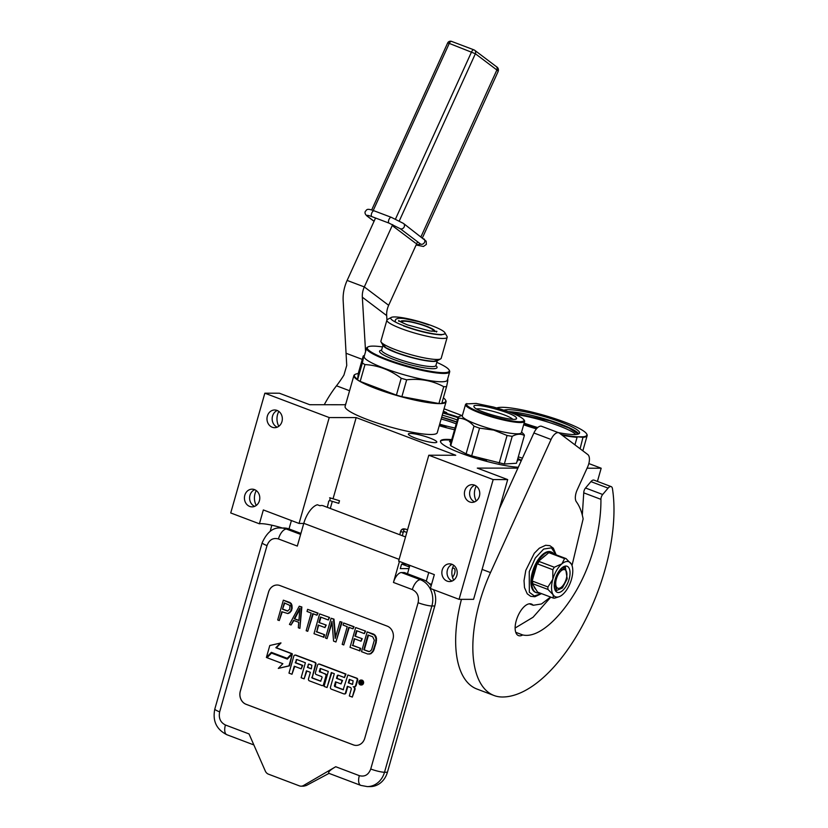 <?xml version="1.0" encoding="UTF-8"?>
<svg xmlns="http://www.w3.org/2000/svg" width="828" height="828" viewBox="0 0 828 828"><rect width="100%" height="100%" fill="white"/><g stroke="black" fill="none" stroke-linecap="round" stroke-linejoin="round"><path stroke-width="1.24" d="M363.15 382.536A47.496 7.348 15.9 0 0 376.45 388.26A47.496 7.348 15.9 0 0 393.435 393.993M404.892 397.212A47.496 7.348 15.9 0 0 435.983 402.977M441.914 402.977A47.496 7.348 15.9 0 0 445.516 400.027A47.496 7.348 15.9 0 0 443.373 397.844M445.516 400.027L445.806 400.535A47.91 7.411 -164.1 0 1 446.054 401.808A47.91 7.411 -164.1 0 1 376.129 388.663A47.91 7.411 -164.1 0 1 353.898 375.56A47.91 7.411 -164.1 0 1 354.777 374.598L355.284 374.328A47.496 7.348 15.9 0 0 357.603 379.327M429.018 583.347A20.835 3.219 -164.1 0 1 431.523 584.485M522.437 458.174A47.91 7.411 -164.1 0 1 518.297 456.849M574.932 444.853L577.085 437.308A47.91 7.411 -164.1 0 1 562.16 435.207M536.42 428.873A47.91 7.411 -164.1 0 1 523.638 424.795M561.28 434.545A47.496 7.348 15.9 0 0 576.868 436.791L583.109 436.791A47.496 7.348 15.9 0 0 586.617 433.862A47.496 7.348 15.9 0 0 564.82 422.135A47.496 7.348 15.9 0 0 496.79 407.966M523.772 424.34A47.496 7.348 15.9 0 0 536.761 428.48M586.617 433.862L586.907 434.358A47.91 7.411 -164.1 0 1 587.155 435.631A47.91 7.411 -164.1 0 1 583.357 437.319L576.868 436.791M558.279 432.599A39.889 6.169 15.9 0 0 574.063 434.545A39.889 6.169 15.9 0 0 579.559 433.044A39.889 6.169 15.9 0 0 552.307 419.061A39.889 6.169 15.9 0 0 508.309 409.674A39.889 6.169 15.9 0 0 504.014 410.191M524.124 423.118A39.889 6.169 15.9 0 0 537.734 427.538M508.268 411.661A39.889 6.169 -164.1 0 1 549.099 420.189A39.889 6.169 -164.1 0 1 578.741 433.882M580.097 448.745L583.109 436.791M515.471 414.517A38.016 5.879 -164.1 0 1 551.22 423.129A38.016 5.879 -164.1 0 1 575.874 434.493M588.832 463.556L601.18 468.224L597.423 481.41M601.18 468.224L587.062 468.213M443.135 412.065L446.758 412.644L443.373 411.226M410.398 433.448A14.79 2.287 15.9 0 0 408.359 434.007A14.79 2.287 15.9 0 0 418.471 439.182A14.79 2.287 15.9 0 0 434.772 442.669A14.79 2.287 15.9 0 0 436.811 442.111A14.79 2.287 15.9 0 0 426.71 436.925A14.79 2.287 15.9 0 0 410.398 433.448M518.307 467.24A44.784 6.934 -164.1 0 1 469.228 456.145A44.784 6.934 -164.1 0 1 440.486 441.065A44.784 6.934 -164.1 0 1 446.654 439.378A44.784 6.934 -164.1 0 1 451.726 439.647M517.831 458.474A44.784 6.934 -164.1 0 1 521.423 460.399M454.541 429.753A44.784 6.934 -164.1 0 1 439.244 425.737M443.032 412.427A44.784 6.934 -164.1 0 1 458.153 417.074M446.054 401.808L437.256 432.692A47.91 7.411 -164.1 0 1 389.15 426.689A47.91 7.411 -164.1 0 1 345.1 406.434L353.898 375.56M517.904 468.141L477.301 468.099L507.688 479.598L493.177 479.578L428.8 455.224L455.752 455.255L356.175 417.581L329.223 417.56L264.846 393.196L279.357 393.217L309.744 404.716L345.576 404.747M444.067 408.794L461.641 415.439M329.223 417.56L299.053 523.451L263.345 509.944L259.402 523.803A20.835 3.219 -164.1 0 1 282.327 528.005M259.402 523.803L230.733 512.956L264.846 393.196M507.688 479.598L473.575 599.348L459.064 599.337L430.394 588.491L434.338 574.632L398.63 561.125L428.8 455.224M440.444 441.376A44.784 6.934 -164.1 0 1 446.478 439.968A44.784 6.934 -164.1 0 1 451.56 440.237M517.666 459.074A44.784 6.934 -164.1 0 1 521.174 460.948M442.866 413.017A44.784 6.934 -164.1 0 1 457.987 417.674M278.808 426.285A14.066 12.192 90.1 0 1 277.577 414.476A14.066 12.192 90.1 0 1 278.829 411.402M256.256 505.463A14.066 12.192 90.1 0 1 255.024 493.643A14.066 12.192 90.1 0 1 256.266 490.58M281.955 421.597A8.849 7.68 90.1 0 1 274.648 427.693A8.849 7.68 90.1 0 1 267.361 416.08A8.849 7.68 90.1 0 1 274.668 409.984A8.849 7.68 90.1 0 1 281.955 421.597M259.402 500.774A8.849 7.68 90.1 0 1 252.095 506.871A8.849 7.68 90.1 0 1 244.809 495.258A8.849 7.68 90.1 0 1 252.105 489.162A8.849 7.68 90.1 0 1 259.402 500.774M356.175 417.581L333.042 498.766M332.307 501.375L330.289 508.464M303.752 523.462L299.053 523.451M409.86 565.369L407.479 573.742M479.381 496.293A8.849 7.68 90.1 0 1 472.074 502.379A8.849 7.68 90.1 0 1 464.787 490.766A8.849 7.68 90.1 0 1 472.095 484.67A8.849 7.68 90.1 0 1 479.381 496.293M456.828 575.46A8.849 7.68 90.1 0 1 449.521 581.556A8.849 7.68 90.1 0 1 442.235 569.943A8.849 7.68 90.1 0 1 449.542 563.847A8.849 7.68 90.1 0 1 456.828 575.46M493.177 479.578L459.064 599.337M476.245 500.971A14.066 12.192 90.1 0 1 475.013 489.162A14.066 12.192 90.1 0 1 476.255 486.088M453.692 580.149A14.066 12.192 90.1 0 1 452.461 568.339A14.066 12.192 90.1 0 1 453.703 565.265M452.492 577.22A5.31 2.515 110.7 0 0 454.934 572.024A5.31 2.515 110.7 0 0 453.91 568.246A5.31 2.515 110.7 0 0 453.465 568.163A5.31 2.515 110.7 0 0 452.409 568.505M517.158 460.854A3.954 0.611 15.9 0 0 517.862 460.792A3.954 0.611 15.9 0 0 517.459 460.244A3.954 0.611 15.9 0 0 517.345 460.182M482.776 458.981A3.954 0.611 15.9 0 0 478.915 458.619A3.954 0.611 15.9 0 0 482.631 460.213A3.954 0.611 15.9 0 0 486.44 460.761A3.954 0.611 15.9 0 0 482.776 458.981M451.208 441.448A3.954 0.611 15.9 0 0 450.09 441.334A3.954 0.611 15.9 0 0 449.563 441.583A3.954 0.611 15.9 0 0 450.939 442.39M439.306 425.509A3.954 0.611 15.9 0 0 442.08 426.492A3.954 0.611 15.9 0 0 445.888 427.041A3.954 0.611 15.9 0 0 442.224 425.261A3.954 0.611 15.9 0 0 439.533 424.692M457.325 420.003A30.315 4.689 15.9 0 0 442.245 415.17M439.689 424.174A30.315 4.689 15.9 0 0 455.038 428.014M358.307 373.604L358.162 373.604A47.496 7.348 15.9 0 0 355.284 374.328M277.256 410.512A8.849 7.68 90.1 0 0 272.536 416.08A8.849 7.68 -89.9 0 0 277.235 427.176M254.703 489.69A8.849 7.68 90.1 0 0 249.984 495.258A8.849 7.68 -89.9 0 0 254.682 506.353M474.682 485.198A8.849 7.68 90.1 0 0 469.973 490.776A8.849 7.68 -89.9 0 0 474.672 501.861M452.129 564.375A8.849 7.68 90.1 0 0 447.42 569.954A8.849 7.68 -89.9 0 0 452.119 581.039M481.72 459.933L483.366 460.409M441.158 426.213L442.814 426.689M441.686 417.157A30.315 4.689 -164.1 0 1 456.756 421.98M441.158 418.989A28.649 4.43 -164.1 0 1 456.228 423.843M509.417 412.085L549.699 420.759L568.96 428.035L578.327 434.048M441.655 417.271L456.725 422.094M300.636 534.412L286.426 529.04A20.835 18.071 -89.9 0 0 280.816 528.005L283.714 528.005A20.835 18.071 90.1 0 1 289.334 529.04L300.916 533.429M405.523 536.927L323.22 505.784A19.789 9.356 110.7 0 0 319.95 505.732L317.383 504.759A19.789 9.356 110.7 0 0 303.793 523.317L297.314 546.076L278.425 538.935C273.043 537.548 269.245 539.763 267.02 545.58L219.658 711.852C218.457 718.062 220.383 722.44 225.423 724.997L249.031 733.929L265.312 771.054A6.251 5.423 -89.9 0 0 268.458 774.17L299.384 785.865A6.251 5.423 -89.9 0 0 301.071 786.176A6.251 5.423 -89.9 0 0 303.524 785.503L335.733 766.728L359.331 775.66C364.713 777.047 368.522 774.822 370.737 769.005A10.412 1.615 15.9 0 0 384.502 772.255L387.411 772.265A20.835 18.071 90.1 0 1 370.219 786.6L367.321 786.6A20.835 18.071 -89.9 0 0 384.502 772.255L431.874 605.992A20.835 18.071 -89.9 0 0 420.345 579.703L423.243 579.703A20.835 18.071 90.1 0 1 431.171 585.738M433.541 589.681A20.835 18.071 90.1 0 1 434.772 605.992L387.411 772.265M423.243 579.703L404.354 572.562L401.456 572.552A10.412 4.927 -69.3 0 0 393.455 582.446L399.438 561.425M406.983 573.556L407.531 573.556M408.939 568.608L400.307 568.598L401.539 564.241L404.271 563.257M353.359 744.889L246.061 704.297A10.412 9.036 90.1 0 1 240.296 691.152L268.489 592.186A10.412 9.036 90.1 0 1 277.08 585.013A10.412 9.036 90.1 0 1 279.895 585.531L387.193 626.123A10.412 9.036 90.1 0 1 392.958 639.268L364.765 738.245A10.412 9.036 90.1 0 1 356.175 745.407A10.412 9.036 90.1 0 1 353.359 744.889L353.411 744.889A10.412 9.036 -89.9 0 0 356.195 745.407M335.733 766.728C329.968 770.061 327.733 772.265 329.047 773.352L306.298 785.513L303.628 786.186M277.111 585.013A10.412 9.036 -89.9 0 0 268.541 592.186L240.348 691.152A10.412 9.036 -89.9 0 0 246.113 704.297L353.411 744.889M287.916 613.569L289.831 612.699L291.715 610.143L291.994 605.113L290.121 602.546L283.342 600.176L277.701 619.965L279.264 620.555L281.789 611.716L287.916 613.569L290.576 611.312L291.684 608.456L290.794 603.457L283.342 600.176M279.264 620.555L282.255 611.892M299.891 628.359L301.868 606.986L299.27 606.199L289.448 624.405L291.021 625.005L293.505 620.348L298.722 622.314L298.328 627.769L299.891 628.359L301.351 606.986L299.27 606.199M291.021 625.005L293.93 620.503M316.948 615.214L318.066 613.113L307.623 609.356L307.022 611.468L311.204 613.041L306.163 630.729L307.726 631.319L312.767 613.631L316.948 615.214L317.538 613.113L307.623 609.356M307.726 631.319L313.232 613.817M316.793 631.764L318.2 625.026L324.99 627.593L326.222 625.068L318.915 622.49L320.477 617.015L328.312 619.986L329.554 617.46L319.629 613.9L313.988 633.699L323.914 637.25L324.628 634.724L316.793 631.764L318.666 625.202M319.432 622.49L320.943 617.202M335.588 637.063L333.984 619.137L331.117 618.247L325.476 638.036L327.05 638.636L331.966 621.362L333.57 641.1L335.93 641.99L341.56 622.201L339.997 621.6L335.195 638.45L333.467 619.137L331.117 618.247M335.93 641.99L342.078 622.201L339.997 621.6M327.05 638.636L332.08 622.78M352.976 628.845L354.094 626.744L343.651 622.987L343.051 625.088L347.232 626.672L342.192 644.36L343.755 644.95L348.795 627.262L352.976 628.845L353.577 626.744L343.651 622.987M343.755 644.95L349.261 627.448M352.831 645.395L354.229 638.657L361.018 641.224L362.26 638.698L354.953 636.121L356.506 630.646L364.341 633.617L365.583 631.091L355.667 627.531L350.027 647.32L359.942 650.88L360.666 648.355L352.831 645.395L354.694 638.833M355.471 636.121L356.982 630.832M369.205 654.11L371.006 653.665L373.531 650.891L376.191 642.569L376.492 638.481L375.922 636.401L373.935 634.248L367.156 631.878L361.515 651.667L367.777 654.037L370.489 653.665L373.014 650.891L375.674 642.569L375.974 638.481L374.608 635.159L367.156 631.878M361.215 684.963A2.463 2.132 -89.9 0 0 363.502 683.286A2.463 2.132 -89.9 0 0 361.215 680.078M354.063 686.805A2.277 1.977 -89.9 0 0 356.206 685.263L357.675 680.098A1.532 1.325 -89.9 0 0 356.827 678.173L347.874 674.986L343.144 689.755L334.709 686.567L334.388 685.832L335.526 681.827L341.053 683.918L342.036 680.461L336.51 678.37L337.338 675.462L337.969 675.089L344.479 677.552L345.462 674.075L319.246 664.149A1.532 1.325 -89.9 0 0 317.569 665.122L315.437 672.615A1.532 1.325 -89.9 0 0 316.275 674.551L321.802 676.631L322.123 677.366L320.664 681.227L312.073 678.008L315.437 664.315A1.532 1.325 -89.9 0 0 314.599 662.39L295.482 655.165A1.532 1.325 -89.9 0 0 293.816 656.138L288.972 673.123L291.974 674.261L294.261 666.219L301.237 668.858L302.22 665.401L295.254 662.762L296.714 659.481L305.387 662.762L301.123 677.728L304.124 678.856L306.412 670.815L310.365 672.315L308.492 678.898A1.532 1.325 -89.9 0 0 309.341 680.833L321.833 685.553A1.532 1.325 -89.9 0 0 323.5 684.58L325.953 675.979A1.532 1.325 -89.9 0 0 325.104 674.054L319.266 671.239L320.415 668.475L328.302 671.436L324.048 686.391L327.05 687.53L331.303 672.564L334.305 673.702L330.455 687.209A1.532 1.325 -89.9 0 0 331.303 689.144L343.796 693.864A1.532 1.325 -89.9 0 0 345.473 692.891L347.346 686.298L350.347 687.437A1.532 1.325 90.1 0 1 351.196 689.362L349.312 695.955L352.314 697.093L354.446 689.6A2.277 1.977 -89.9 0 0 353.183 686.712A2.277 1.977 -89.9 0 0 355.688 685.263L357.158 680.098A1.532 1.325 -89.9 0 0 356.309 678.173L347.874 674.986M352.314 697.093L354.964 689.6A2.277 1.977 -89.9 0 0 353.949 686.826M344.469 693.916A1.532 1.325 -89.9 0 0 345.99 692.891L347.812 686.474M327.05 687.53L331.78 672.75M320.684 668.548L319.939 668.879M322.496 685.605A1.532 1.325 -89.9 0 0 324.017 684.58L326.47 675.979A1.532 1.325 -89.9 0 0 325.621 674.054L320.105 671.963L320.457 668.879M304.124 678.856L306.888 670.99M296.828 659.523L296.082 659.854M301.237 668.858L302.737 665.401L295.772 662.762L296.6 659.854M291.974 674.261L294.737 666.395M320.902 681.154L312.591 678.008L312.27 677.273L315.954 664.325A1.532 1.325 -89.9 0 0 315.116 662.39L296 655.165A1.532 1.325 -89.9 0 0 295.327 655.114M344.479 677.552L345.98 674.075L319.763 664.149A1.532 1.325 -89.9 0 0 319.09 664.108M338.093 675.13L337.338 675.462M341.053 683.918L342.554 680.461L337.027 678.37L337.855 675.462M343.537 689.714L335.226 686.567L335.992 682.003M287.223 658.332L292.212 653.727L276.355 647.734L281.002 642.932L269.793 645.509L266.388 657.473L271.367 652.34L287.223 658.332L291.694 653.727L275.838 647.734L280.485 642.932M266.388 657.473L271.75 652.485M287.502 658.974L271.512 653.116L267.04 657.722L282.855 663.704L278.291 668.413L288.972 665.836L292.346 653.975L287.368 659.109L271.512 653.116M278.291 668.413L289.489 665.836L292.346 653.975M292.201 608.456L291.684 608.456M291.715 610.143L291.197 610.143M291.094 611.312L290.576 611.312M289.831 612.699L289.314 612.699M290.121 602.546L289.603 602.546M291.311 603.457L290.794 603.457M291.994 605.113L291.477 605.113M292.294 607.1L291.777 607.1M301.868 606.986L301.351 606.986M318.066 613.113L317.538 613.113M324.628 634.724L316.275 631.764M323.396 637.25L324.11 634.724M329.554 617.46L319.629 613.9M328.312 619.986L329.026 617.46M326.222 625.068L318.915 622.49M324.99 627.593L325.704 625.068M333.984 619.137L333.467 619.137M342.078 622.201L341.56 622.201M354.094 626.744L353.577 626.744M360.666 648.355L352.314 645.395M359.424 650.88L360.139 648.355M365.583 631.091L355.667 627.531M364.341 633.617L365.065 631.091M362.26 638.698L354.953 636.121M361.018 641.224L361.743 638.698M373.935 634.248L373.418 634.248M375.125 635.159L374.608 635.159M375.922 636.401L375.405 636.401M376.492 638.481L375.974 638.481M376.533 640.365L376.015 640.365M376.191 642.569L375.674 642.569M374.391 648.883L373.873 648.883M373.531 650.891L373.014 650.891M372.528 652.381L372.01 652.381M371.006 653.665L370.489 653.665M358.928 681.755A2.463 2.132 -89.9 0 0 362.985 683.286A2.463 2.132 -89.9 0 0 358.928 681.755M295.772 662.762L295.254 662.762M302.737 665.401L302.22 665.401M345.98 674.075L345.462 674.075M337.027 678.37L336.51 678.37M342.554 680.461L342.036 680.461M292.212 653.727L291.694 653.727M276.355 647.734L275.838 647.734M289.489 665.836L288.972 665.836M282.503 609.191L284.304 602.867L289.935 605.465L289.759 609.129L287.471 611.064L282.503 609.191L284.77 603.043M298.939 620.534L294.24 618.754L299.829 608.28L298.939 620.534M372.693 636.773L374.328 640.189L371.565 649.876L369.661 651.491L368.501 651.512L363.802 649.742L367.994 634.993L372.693 636.773M362.136 681.134L361.432 684.508L360.48 682.541L359.652 683.835L360.594 680.544L362.136 681.134M352.593 684.456L348.329 682.841L349.323 679.384L353.101 680.813L352.593 684.456M311.349 668.848L307.405 667.358L308.709 664.046L311.866 665.215L311.349 668.848M287.844 611.012L283.021 609.191M298.96 620.348L294.24 618.754M294.758 618.754L299.746 609.398M368.988 651.501L363.802 649.742M364.32 649.742L368.47 635.169M361.474 684.332L360.863 684.29M361.381 684.29L361.567 682.758L360.48 682.541M360.542 682.541L360.718 681.941M360.904 681.268L361.06 680.72M352.645 684.28L348.329 682.841M348.847 682.841L349.789 679.56M311.4 668.672L307.405 667.358M307.923 667.358L308.233 664.449M361.453 682.22L362.064 681.537L360.842 681.268L361.453 682.22L360.842 681.268M339.418 500.733L338.787 503.352L339.501 500.743L330.486 498.001M338.787 503.352L329.616 500.547L330.413 497.959L329.585 497.825M409.57 566.383L408.266 564.768M409.819 565.534L405.461 563.702M407.448 564.458L403.215 563.64M404.726 563.423L402.522 563.889M447.379 379.845C448.186 378.313 447.917 380.59 446.551 386.676L441.759 403.526A48.955 7.576 -164.1 0 1 438.923 403.526L401.88 396.653A48.955 7.576 -164.1 0 1 396.405 395.111L360.18 381.418A48.955 7.576 -164.1 0 1 357.541 379.876L358.369 373.045L363.171 356.195L364.434 355.564M438.923 403.526L443.725 386.676C432.444 380.611 420.096 378.324 406.672 379.804A48.955 7.576 -164.1 0 1 401.197 378.261L396.405 395.111M401.88 396.653L406.672 379.804M360.18 381.418L364.982 364.568C378.127 365.355 390.205 369.93 401.197 378.261M364.982 364.568A48.955 7.576 -164.1 0 1 362.343 363.026L357.541 379.876M363.171 356.195C363.968 354.705 363.689 356.982 362.343 363.026M381.077 341.954L383.209 345.68A28.224 4.368 -164.1 0 0 404.416 355.481A28.224 4.368 -164.1 0 0 433.468 361.453A28.224 4.368 15.9 0 0 436.832 360.956L440.62 358.907A31.34 4.844 15.9 0 0 441.2 358.286L447.182 337.286A31.34 4.844 15.9 0 0 447.016 336.447L444.884 332.721A28.224 4.368 15.9 0 0 423.677 322.91A28.224 4.368 15.9 0 0 394.614 316.938A28.224 4.368 -164.1 0 0 391.251 317.445L387.473 319.484A31.34 4.844 -164.1 0 0 386.893 320.115L380.911 341.115A31.34 4.844 -164.1 0 0 381.077 341.954A31.34 4.844 -164.1 0 0 404.613 352.831A31.34 4.844 -164.1 0 0 436.884 359.466A31.34 4.844 15.9 0 0 440.62 358.907M386.893 320.115A31.34 4.844 -164.1 0 0 408.307 331.096A31.34 4.844 -164.1 0 0 442.866 338.466A31.34 4.844 15.9 0 0 447.182 337.286M391.251 317.445A28.224 4.368 -164.1 0 0 407.997 327.226A28.224 4.368 -164.1 0 0 441.138 334.543A28.224 4.368 15.9 0 0 444.884 332.721M436.791 362.374A42.601 6.593 15.9 0 1 449.045 369.919A42.601 6.593 15.9 0 1 443.404 372.672A42.601 6.593 -164.1 0 1 393.372 361.629A42.601 6.593 -164.1 0 1 368.108 346.87A42.601 6.593 -164.1 0 1 373.19 346.104A42.601 6.593 15.9 0 1 382.495 346.911M368.108 346.87L367.353 347.274A43.232 6.686 -164.1 0 0 366.556 348.143A43.232 6.686 -164.1 0 0 396.084 363.285A43.232 6.686 -164.1 0 0 443.746 373.459A43.232 6.686 15.9 0 0 449.697 371.824A43.232 6.686 15.9 0 0 449.469 370.675L449.045 369.919M449.697 371.824L447.327 380.135A43.232 6.686 15.9 0 1 441.376 381.77A43.232 6.686 -164.1 0 1 393.714 371.606A43.232 6.686 -164.1 0 1 364.185 356.454L366.556 348.143M446.551 386.676A48.955 7.576 15.9 0 1 445.205 386.697A48.955 7.576 -164.1 0 1 443.725 386.676M403.205 323.117A16.146 2.494 -164.1 0 1 402.211 321.813A16.146 2.494 -164.1 0 1 404.437 321.202A16.146 2.494 15.9 0 1 422.239 325A16.146 2.494 15.9 0 1 433.261 330.651A16.146 2.494 15.9 0 1 431.74 331.241M401.021 322.03A17.574 2.722 -164.1 0 1 400.969 321.202A17.574 2.722 -164.1 0 1 403.246 320.757A17.574 2.722 15.9 0 1 421.897 324.648A17.574 2.722 15.9 0 1 434.638 330.796L434.824 331.5M434.162 331.469A17.574 2.722 15.9 0 0 434.638 330.796M390.412 318.18L391.106 317.528M382.888 344.603L386.107 347.863L396.105 352.397C411.205 357.789 423.76 360.76 433.758 361.287L437.681 360.211M445.205 333.787L441.283 334.864C431.284 334.336 418.73 331.366 403.629 325.973M521.578 432.03L523.938 434.41A34.372 5.32 -164.1 0 1 524.29 435.031A34.372 5.32 -164.1 0 1 524.362 435.559L516.475 463.256L504.335 464.022L512.221 436.325C516.91 433.8 520.957 433.541 524.362 435.559M524.145 420.055L524.455 420.552A30.729 4.751 -164.1 0 1 524.579 420.81A30.729 4.751 -164.1 0 1 524.621 421.38L521.402 432.661A30.729 4.751 -164.1 0 1 492.194 429.277A30.729 4.751 -164.1 0 1 462.334 416.38A30.729 4.751 -164.1 0 1 462.293 415.822L465.512 404.54A30.729 4.751 -164.1 0 1 466.081 403.929L476.152 403.433L493.271 406.993C510.948 411.982 521.236 416.339 524.145 420.055C523.617 422.87 514.633 422.094 497.193 417.736C479.515 412.737 469.228 408.39 466.319 404.664L466.837 403.515M462.479 415.201L458.205 416.919L450.318 444.605L450.732 445.754L466.102 453.847L471.67 455.845L504.335 464.022M450.732 445.754L458.619 418.068A34.372 5.32 -164.1 0 1 458.267 417.447A34.372 5.32 -164.1 0 1 458.205 416.919M524.621 421.38A30.729 4.751 -164.1 0 1 495.413 417.995A30.729 4.751 -164.1 0 1 465.553 405.099A30.729 4.751 -164.1 0 1 465.512 404.54M516.444 418.005C519.466 423.398 474.703 411.485 474.02 406.714C470.997 401.321 515.761 413.244 516.444 418.005L516.061 418.854M471.67 455.845L479.557 428.148A34.372 5.32 -164.1 0 1 473.989 426.151L466.102 453.847M458.619 418.068C464.394 418.482 469.517 421.183 473.989 426.151M512.221 436.325A34.372 5.32 -164.1 0 1 507.067 435.476L499.18 463.162M479.557 428.148L493.798 430.105L507.067 435.476M512.749 419.237A19.437 3.012 15.9 0 0 495.341 411.982A19.437 3.012 15.9 0 0 476.721 408.97M345.959 403.402A83.328 39.413 110.7 0 0 345.131 404.747M324.245 404.726A83.328 39.413 -69.3 0 1 336.489 385.796A83.328 39.413 110.7 0 0 343.92 375.115L346.735 365.459L343.175 300.988A41.669 36.36 127 0 1 347.139 280.423L375.55 218.012M270.238 531.328A99.991 47.289 -69.3 0 1 271.822 525.2M365.572 351.579L362.333 297.2A20.835 18.185 127 0 1 364.31 286.923L392.658 224.626M417.571 241.786L388.663 305.304A20.835 18.185 -53 0 0 386.676 315.582L386.945 319.991M566.228 578.958A9.895 4.678 -69.3 0 1 560.701 587.652A9.895 4.678 -69.3 0 1 556.385 578.948A9.895 4.678 110.7 0 1 561.777 570.347A9.895 4.678 110.7 0 1 566.611 572.034A9.895 4.678 110.7 0 1 566.228 578.958M559.811 570.057L564.313 568.401M556.582 588.863L554.294 584.63M567.242 561.467A18.754 8.87 110.7 0 0 561.891 563.847A18.754 8.87 110.7 0 0 552.835 579.269A18.754 8.87 110.7 0 0 553.104 594.701A18.754 8.87 110.7 0 0 559.138 596.709A18.754 8.87 110.7 0 0 562.429 594.711A18.754 8.87 110.7 0 0 571.496 579.289A18.754 8.87 110.7 0 0 571.423 564.21A18.754 8.87 110.7 0 0 571.227 563.858A18.754 8.87 110.7 0 0 567.242 561.467M550.341 552.017L549.357 552.845L564.582 558.61A20.835 9.853 -69.3 0 1 565.348 558.558A20.835 9.853 -69.3 0 1 566.083 558.61L550.858 552.845L549.823 551.821A21.642 10.236 -69.3 0 1 551.624 552.152A21.642 10.236 -69.3 0 1 554.067 554.067M564.582 558.61L561.891 563.847L554.305 567.232A20.835 9.853 110.7 0 0 552.845 569.716L552.835 579.269L547.929 586.969A20.835 9.853 110.7 0 0 547.97 589.453L553.104 594.701L553.342 598.095L538.107 592.33L538.107 592.962A21.642 10.236 -69.3 0 1 536.306 592.641A21.642 10.236 -69.3 0 1 531.711 582.674A21.642 10.236 -69.3 0 1 533.191 572.386A21.642 10.236 -69.3 0 1 537.569 562.108A21.642 10.236 -69.3 0 1 549.823 551.831L545.662 555.309A19.065 9.015 -69.3 0 0 541.729 558.61L545.662 555.309M536.306 592.641L535.53 592.351A21.642 10.236 -69.3 0 1 532.425 572.096A21.642 10.236 -69.3 0 1 550.848 551.862L551.624 552.152M555.226 579.269A13.941 6.593 -69.3 0 1 563.019 567.035A13.941 6.593 -69.3 0 1 569.095 579.289A13.941 6.593 110.7 0 1 561.498 591.409A13.941 6.593 110.7 0 1 554.698 589.029A13.941 6.593 110.7 0 1 555.226 579.269M538.107 592.962L535.933 589.474A19.065 9.015 -69.3 0 1 533.874 586.162L531.711 582.674L533.698 575.688A19.065 9.015 -69.3 0 1 535.581 569.084L537.569 562.098L541.729 558.61M553.342 598.095A20.835 9.853 -69.3 0 0 554.843 598.095L559.138 596.709M539.142 592.724L538.624 593.159M531.711 582.674L532.735 583.699L547.97 589.453M535.933 589.474L533.874 586.162M532.218 582.871L532.694 581.204L547.929 586.969M537.569 562.098L537.61 563.951L552.845 569.716M535.581 569.084L533.698 575.688M538.086 562.295L539.069 561.467L554.305 567.232M571.413 564.189L566.083 558.61M532.735 583.699A20.835 9.853 -69.3 0 1 532.694 581.204M537.61 563.951A20.835 9.853 -69.3 0 1 539.069 561.467M549.357 552.845A20.835 9.853 -69.3 0 1 550.858 552.845M562.357 567.49L565.4 567.139L567.201 578.834L562.378 587.942L556.561 590.519L554.512 588.242M374.08 221.242L367.704 216.429C365.945 214.928 367.301 214.98 371.782 216.594L388.943 223.084L400.328 228.766L420.696 244.146L416.132 244.943M415.573 243.184L393.248 226.334M461.455 599.337A99.991 47.289 -69.3 0 0 476.897 689.02L494.068 695.52A99.991 47.289 -69.3 0 0 502.389 697A133.329 63.052 110.7 0 0 604.813 570.389A133.329 63.052 110.7 0 0 612.441 488.634A6.251 2.96 110.7 0 0 611.188 486.616A6.251 2.96 110.7 0 0 608.094 488.116L602.691 494.492A4.171 1.966 110.7 0 0 600.921 499.336C601.231 526.918 592.693 562.212 576.381 590.426C560.504 617.698 538.51 638.647 522.727 634.952A15.835 7.483 -69.3 0 1 518.494 635.604A15.835 7.483 -69.3 0 1 516.217 620.783A17.916 8.477 -69.3 0 1 531.472 604.036A17.916 8.477 -69.3 0 1 533.211 605.278L541.512 603.964L550.548 597.04M494.068 695.52A99.991 47.289 -69.3 0 1 490.497 572.583L551.065 439.471A10.412 4.927 110.7 0 1 558.807 432.796A10.412 4.927 110.7 0 1 559.407 433.127L587.818 454.572A10.412 4.927 110.7 0 1 587.59 467.044L577.178 489.917A10.412 4.927 -69.3 0 0 576.371 501.789A81.04 38.326 -69.3 0 1 583.129 518.887L572.013 565.524M582.301 515.119L583.75 492.846A4.171 1.966 -69.3 0 1 585.52 488.002L590.923 481.627A6.251 2.96 -69.3 0 1 594.018 480.126L611.188 486.616M515.13 628.017L533.056 617.253L550.796 597.133M522.727 634.952L515.751 632.313M529.34 603.809L533.211 605.278M499.325 508.951L533.894 432.982A10.412 4.927 -69.3 0 1 541.647 426.306L558.807 432.796M426.275 581.215L428.749 572.521M289.024 528.926L291.404 520.564M278.425 538.935A10.412 4.927 -69.3 0 1 286.426 529.04L289.334 529.04M267.02 545.58A10.412 1.615 -164.1 0 1 262.186 542.733L214.825 709.006C212.392 720.888 216.418 729.468 226.924 734.746A10.412 4.927 110.7 0 1 225.423 724.997M219.658 711.852A10.412 1.615 -164.1 0 1 214.825 709.006M370.737 769.005L418.099 602.732A10.412 1.615 15.9 0 0 431.874 605.992L434.772 605.992M418.099 602.732C419.31 596.533 417.384 592.155 412.334 589.588A10.412 4.927 -69.3 0 1 420.345 579.703L401.456 572.552M412.334 589.588L393.455 582.446M303.793 523.317L399.127 559.376M359.331 775.66A10.412 4.927 110.7 0 0 360.832 785.399L367.321 786.6M409.415 566.952L401.89 564.116M306.298 785.513L303.524 785.503M356.827 678.173L356.309 678.173M357.675 680.098L357.158 680.098M356.206 685.263L355.688 685.263M354.964 689.6L354.446 689.6M345.99 692.891L345.473 692.891M319.784 671.239L319.266 671.239M320.105 671.963L319.587 671.963M325.621 674.054L325.104 674.054M326.47 675.979L325.953 675.979M324.017 684.58L323.5 684.58M296 655.165L295.482 655.165M315.116 662.39L314.599 662.39M315.954 664.325L315.437 664.315M312.27 677.273L311.752 677.273M312.591 678.008L312.073 678.008M319.763 664.149L319.246 664.149M334.905 685.832L334.388 685.832M335.226 686.567L334.709 686.567M361.722 683.11L361.194 683.11M361.567 682.758L361.049 682.758M362.126 681.672L361.608 681.672M362.064 681.537L361.546 681.537M329.616 500.547L328.581 501.302M402.377 535.726L403.184 532.218L400.566 531.586A3.664 3.177 90.1 0 1 404.447 528.988L405.058 529.175M399.82 534.764L400.566 531.586M403.164 532.238A1.128 0.983 90.1 0 1 403.878 531.431M404.447 528.988C403.474 530.406 403.443 531.224 404.364 531.431L403.184 532.218M382.971 345.255L381.594 350.068A28.224 4.368 -164.1 0 0 400.876 359.963A28.224 4.368 -164.1 0 0 432.009 366.607A28.224 4.368 15.9 0 0 435.89 365.541L435.735 365.821M435.849 365.645A29.891 4.626 15.9 0 1 432.93 368.708A29.891 4.626 -164.1 0 1 395.494 360.139A29.891 4.626 -164.1 0 1 381.553 350.192M346.301 353.349L362.26 359.383M336.489 385.796L349.571 390.744M362.333 297.2L386.676 315.582M347.139 280.423L364.31 286.923L388.663 305.304M541.336 593.552L534.391 595.974L529.351 592.289L529.247 571.641L535.312 558.01L543.675 549.057L551.458 547.846L556.002 554.801M400.328 228.766A3.126 2.732 127 0 0 404.188 226.913A3.126 2.732 -53 0 0 403.495 223.446L426.161 241.186L426.358 244.426L423.439 246.475L416.111 244.984M420.696 244.146A3.126 2.732 127 0 0 424.557 242.293A3.126 2.732 -53 0 0 423.864 238.826M371.782 216.594A3.126 1.48 110.7 0 1 371.844 212.848A3.126 1.48 -69.3 0 1 374.173 210.85A3.126 1.48 -69.3 0 1 374.349 210.943M388.943 223.084A3.126 1.48 110.7 0 1 389.015 219.348A3.126 1.48 -69.3 0 1 391.334 217.34A3.126 1.48 -69.3 0 1 391.52 217.443L402.894 223.115M403.495 223.446L391.334 217.34L374.173 210.85C365.986 207.787 366.97 210.105 365.334 211.357C364.579 212.806 365.169 214.38 367.104 216.098A3.126 2.732 -53 0 0 367.704 216.429M421.017 236.684L496.883 69.976A14.583 1.759 24.5 0 1 498.145 71.467L422.456 237.771M451.767 41.503A3.126 1.48 110.7 0 0 451.591 41.4A3.126 1.48 110.7 0 0 449.262 43.408L475.375 53.737L496.883 69.976A3.126 2.732 -53 0 0 496.189 66.509L474.682 50.27A3.126 2.732 127 0 1 475.375 53.737L399.293 220.921M373.221 210.498L449.262 43.408L447.637 43.025A3.126 3.126 0 0 1 451.591 41.4L473.906 49.846A3.126 3.126 0 0 1 474.682 50.27A3.126 2.732 127 0 0 474.092 49.939A3.126 1.48 110.7 0 0 473.906 49.846A3.126 1.48 110.7 0 0 471.587 51.843L395.484 219.068M590.923 481.627L608.094 488.116M585.52 488.002L602.691 494.492M583.75 492.846L600.921 499.336M533.894 432.982L551.065 439.471M490.497 572.583L482.103 569.405M587.155 435.631L582.84 450.815M280.816 528.005C273.219 527.25 267.009 532.156 262.186 542.733M360.832 785.399L328.778 773.28M253.854 744.931L226.924 734.746M301.071 786.176L303.69 786.186M360.956 684.984L361.474 684.984M360.956 680.057L361.474 680.057M353.804 686.826L354.322 686.826M344.21 693.947L344.727 693.947M322.237 685.636L322.765 685.636M295.068 655.083L295.596 655.083M318.832 664.077L319.349 664.077M327.308 507.336L328.768 501.271M407.562 529.765L404.809 528.916L401.518 529.796L400.545 531.607M404.012 531.504L406.817 532.363M437.267 360.718L435.89 365.541M400.969 321.202L400.441 321.709M398.806 321.336L398.734 320.457C399.572 320.581 395.991 320.074 407.614 324.938L429.898 330.983L436.936 331.345L436.408 332.049M428.914 324.969L418.947 321.699L403.412 318.387L398.63 318.221L396.105 319.049L395.246 320.301L395.38 322.04M556.178 554.863L553.332 548.198L549.885 545.683L545.662 545.269L539.287 548.219L534.298 553.249L525.79 570.389L524.031 580.604L524.497 587.601L527.239 593.811L530.696 596.326L534.919 596.74L541.512 593.624M374.039 221.324L367.104 216.098M371.658 209.981L447.637 43.025M498.145 71.467C498.839 69.304 498.187 67.658 496.189 66.509"/></g></svg>
